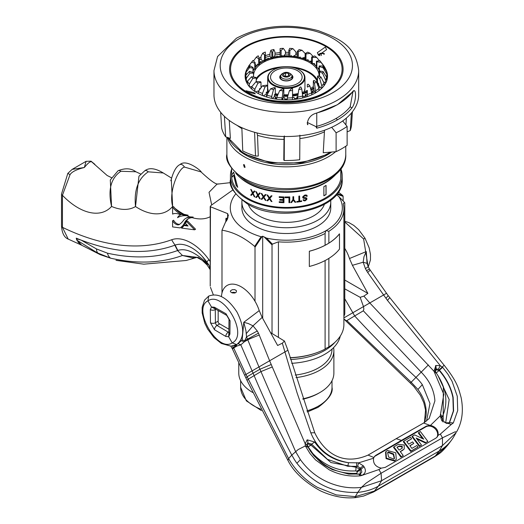 <?xml version="1.0" encoding="UTF-8"?>
<svg xmlns="http://www.w3.org/2000/svg" width="524" height="524" viewBox="0 0 524 524"><rect width="100%" height="100%" fill="white"/><g stroke="black" fill="none" stroke-linecap="round" stroke-linejoin="round"><path stroke-width="0.79" d="M290.021 357.669A57.561 33.235 0 0 0 317.315 352.508A57.561 33.235 0 0 0 325.096 349.069L325.096 260.572M325.096 245.284L325.096 233.475A57.561 33.235 0 0 1 278.434 241.833L272.388 244.119L266.546 238.119A56.022 32.344 0 0 0 325.745 230.835L325.096 233.475M328.876 243.116L328.876 231.294L326.125 230.612A56.022 32.344 0 0 0 338.733 196.434L336.408 194.764M326.125 230.612A3.137 1.814 0 0 0 325.745 230.835M255.011 301.274L255.011 247.223L262.131 236.54L262.688 236.219L266.546 238.119M262.131 236.54L261.103 236.737A56.022 32.344 0 0 1 235.669 194.044M264.463 237.241L272.022 244.898L272.388 244.119M272.022 333.5L272.022 244.898M262.688 236.219L262.688 318.363M290.067 357.827A56.022 32.344 0 0 0 316.483 352.816L317.315 352.508M328.876 231.294A57.561 33.235 0 0 0 343.888 208.912L343.888 324.5A57.561 33.235 0 0 1 328.876 346.888L326.125 348.316A3.137 1.814 0 0 0 325.745 348.539L325.096 349.069M221.993 292.975L221.993 230.187C233.147 231.981 244.04 237.392 254.671 246.411L261.103 236.737M255.011 247.223L254.671 246.411M336.873 194.181L343.128 196.349L343.128 200.915M343.128 196.349L342.781 195.537L338.399 192.053M343.888 316.326L344.785 314.007L344.785 202.893L344.556 202.447L343.253 203.685L343.344 204.353A57.561 33.235 0 0 1 343.888 208.912M344.556 202.447L338.733 196.434M337.299 193.625L342.781 195.537M210.216 206.561L211.133 205.369L232.983 189.865M210.216 286.078L210.465 206.764L227.632 213.622L228.372 215.58L221.993 230.187M210.465 287.322L213.307 294.743M328.876 346.888L328.876 258.404M227.442 219.117L227.049 219.549M218.161 310.562L218.161 322.326A12.248 7.074 -120 0 0 218.737 323.334L228.903 329.203M290.558 359.516A54.398 31.407 0 0 0 324.795 350.412A54.398 31.407 180 0 0 334.941 342.296M291.665 363.322A54.398 31.407 0 0 0 324.795 354.276A54.398 31.407 180 0 0 340.279 336.087M332.013 349.115L332.013 349.194A45.686 26.377 180 0 1 318.631 367.848A45.686 26.377 0 0 1 295.195 375.073M333.578 347.628A47.553 27.458 180 0 1 333.88 350.72A47.553 27.458 180 0 1 319.948 370.134A47.553 27.458 0 0 1 295.975 377.608M333.88 350.72L333.88 373.081A47.553 27.458 180 0 1 319.948 392.496L318.631 393.255L319.948 392.496A47.553 27.458 0 0 1 302.793 398.836M302.911 399.183A45.686 26.377 0 0 0 318.631 393.255M238.774 362.608L238.774 373.081A47.553 27.458 0 0 0 252.64 392.463M208.67 296.106L208.703 296.086C218.22 292.51 227.658 297.842 237.012 312.088C244.669 327.31 244.57 338.15 236.71 344.602L236.678 344.622M237.503 344.091L242.16 339.984L243.778 322.293L259.223 310.621A28.008 16.172 60 0 0 255.195 301.588A28.008 16.172 60 0 0 227.187 285.416A28.008 16.172 60 0 0 221.442 296.577M307.071 444.738L307.909 443.022L311.616 444.11L314.669 442.033C322.771 453.895 334.057 460.786 348.526 462.692C330.29 459.535 317.714 449.572 310.791 432.811L297.036 392.745L282.331 343.187L277.628 345.486L262.17 317.42L259.223 310.621M232.283 289.713L234.687 289.608L236.376 290.578L236.37 292.065L234.719 293.021L232.309 292.923L230.626 291.953L230.39 291.318L230.632 290.669L232.283 289.713M215.095 308.839L211.48 306.998L207.93 300.848C191.876 308.328 217.591 353.052 232.204 342.893C249.031 334.96 223.322 290.237 207.93 300.848L208.703 296.086L204.53 300.167L202.172 307.333L202.172 312.959L204.786 323.197L207.681 329.124L214.008 337.587L221.383 343.469L230.96 346.181L236.71 344.602L232.204 342.893L228.654 336.736L228.864 332.694M228.877 332.786L228.87 332.629A3.485 1.985 0.6 0 0 229.918 334.07L228.654 336.736L225.811 336.441L214.506 329.753L210.458 322.745L210.314 309.612A3.485 2.037 -0.6 0 0 215.279 309.592L215.416 322.725L215.901 324.277L217.002 325.469L228.3 332.157L229.374 332.295M210.458 322.745A3.485 2.037 -0.6 0 0 215.416 322.725L218.161 321.14M214.506 329.753A3.485 2.037 -59.4 0 1 217.002 325.469L219.72 323.898M225.811 336.441A3.485 2.037 -59.4 0 1 228.3 332.157L228.877 331.83M215.692 308.597L215.279 309.592L215.849 309.265M215.017 308.78L215.148 308.872A3.485 1.985 -60.6 0 1 214.427 307.234L226.008 313.765L230.062 320.773L229.918 334.07M215.148 308.872L226.735 315.396A3.485 1.985 -60.6 0 1 226.008 313.765M226.735 315.396L229.008 319.332A3.485 1.985 0.6 0 0 230.062 320.773M242.16 339.984L244.78 340.666L258.463 333.146L269.631 360.774L258.941 366.944L246.542 336.827L244.269 341.812L240.817 344.851L252.09 370.894L245.946 374.444L288.593 458.552C295.569 470.703 305.21 480.318 317.518 487.399L336.323 494.918L355.298 496.628L355.095 497.243L356.536 497.473M245.939 378.053L232.545 349.167A9.458 1.127 -24.8 0 1 232.545 349.167A9.458 1.127 -24.8 0 1 233.684 347.962L245.946 374.444L244.708 375.158M232.538 346.043L233.684 347.962L236.999 346.004L236.226 344.871M238.289 343.692L240.817 344.851L236.999 346.004L235.905 345.794L232.047 348.231L232.545 349.167M234.176 345.683L235.905 345.794L235.558 345.185M259.347 335.026A9.334 0.419 -21.8 0 0 248.022 339.683L244.269 341.812L241.557 340.823M246.542 336.827L245.959 330.788L243.778 322.293L248.252 323.524L253.007 325.83L257.284 331.004L246.542 336.827M246.346 333.506L253.007 325.83L262.17 317.42M456.116 432.673L453.555 437.068L456.077 432.745L456.031 431.841L454.819 431.92L442.459 437.822L381.079 473.257L366.047 483.167L361.449 487.372C350.111 488.715 338.91 486.979 327.834 482.159C316.679 477.168 307.529 469.648 300.376 459.614L295.523 451.419L258.941 366.944L252.09 370.894A584.817 334.174 69.8 0 0 253.085 373.186L247.053 376.815L245.946 378.04L247.086 380.496M269.631 360.774L284.859 351.977L269.631 360.774L305.191 443.749L307.175 439.806L314.669 442.033M282.331 343.187L284.453 341.039L287.912 350.222L284.859 351.977M310.791 432.811L314.734 432.759L287.912 350.222M284.453 341.039L270.528 332.596M364.029 466.779L363.276 465.784L360.322 468.115L361.075 469.118L364.029 466.779C366.361 470.493 365.647 473.375 361.887 475.419L360.453 475.805C349.6 476.873 339.166 474.862 329.144 469.766L315.566 459.928L310.044 453.588L305.341 445.911L298.11 449.585L291.803 455.094A588.197 328.882 70.9 0 1 254.107 375.57L253.085 373.186L259.871 369.282L271.124 364.553M456.077 432.745L442.472 445.564L439.269 450.974L378.38 486.128L373.678 491.918L363.715 496.025L355.979 497.571C344.517 498.776 332.55 496.483 320.085 490.68C304.379 481.903 293.669 471.836 287.958 460.465L288.593 458.552L291.803 455.094L294.2 459.247A61.904 53.258 39.6 0 0 296.912 463.281C313.26 483.803 333.546 493.497 357.787 492.357L355.298 496.628L374.791 490.955L435.68 455.801L448.007 444.817L451.38 440.311A62.245 48.85 33.6 0 0 453.555 437.068M389.686 297.704L387.478 300.416L440.337 365.713L442.669 367.331L447.824 374.084L452.061 381.289L457.269 396.229L457.701 410.554L453.326 422.973L451.262 424.479L448.623 423.438L449.54 422.58L453.607 410.868L453.149 397.362C451.112 387.583 446.52 378.511 439.374 370.147L438.385 369.125L440.337 365.713L435.876 365.483L433.983 371.241L443.789 394.317L440.245 415.873L430.499 425.337L426.51 426.045L401.45 440.356L375.891 455.271L374.509 456.443L373.566 458.212C372.944 463.452 375.505 466.766 381.249 468.155L378.904 469.556L381.079 473.257L381.583 480.718L361.449 487.372L357.787 492.357A62.245 48.85 -146.4 0 0 378.38 486.128L381.583 480.718L442.472 445.564L442.459 437.822L440.37 434.069L451.262 424.479L443.808 421.905M381.249 468.155L385.225 467.388L435.844 438.169L437.213 437.016L438.11 435.326L440.37 434.069M375.891 455.271L375.243 456.057A7.781 6.209 39.5 0 0 374.208 456.843M373.566 458.212L358.593 462.856L357.669 466.386L347.805 466.268L327.48 459.371L311.616 444.11L310.902 445.079L307.47 443.743L307.149 444.103M363.276 465.784L358.593 462.856L348.526 462.692L347.805 466.268M361.894 475.412L378.904 469.556M306.985 444.994L305.191 443.749L305.341 445.911L307.136 446.121M307.47 443.743L307.981 441.568L307.175 439.806M310.195 445.636L310.902 445.079L330.958 462.548L356.012 467.264L356.595 466.386L356.739 462.607M343.888 317.904L363.486 306.592L360.178 297.324L363.892 296.099L369.793 302.951L363.486 306.592L363.859 308.977L363.342 310.811L346.862 320.57L411.071 382.114L417.923 389.437L422.331 384.649L429.981 403.5L426.536 421.054M417.923 389.437C424.086 397.926 426.811 406.585 426.11 415.401L424.584 422.442M422.331 384.642A37.322 28.624 44.8 0 0 415.879 377.346A614.921 353.268 41.6 0 1 354.728 315.992L344.785 298.778M429.68 425.272L423.661 423.006L429.149 418.552L434.894 400.926C434.193 390.341 429.601 380.719 421.132 372.073L363.342 310.811M375.243 456.057L425.861 426.831A7.781 6.209 39.5 0 1 435.012 428.671A7.781 6.209 39.5 0 1 436.82 437.435M438.11 435.326C438.614 430.322 436.073 426.995 430.499 425.337M396.314 459.371L394.48 461.022L386.057 458.618L385.559 452.074L385.939 451.616L386.437 458.159L394.867 460.557L396.314 459.371L395.744 452.815L387.347 450.457L385.939 451.616M403.67 441.228L410.515 437.278L411.648 438.771L406.755 441.594L408.707 444.175L412.617 441.915L413.75 443.409L409.84 445.669L411.89 448.387L416.908 445.492L418.034 446.985L411.065 451.007L403.67 441.228L403.29 441.693L410.685 451.472L417.523 447.28M409.964 445.839L413.75 443.409M406.879 441.765L411.648 438.771M416.914 439.001L425.364 442.996L427.309 441.634M416.835 438.896L417.176 438.483L416.154 437.992L421.46 445.007L419.744 445.996L412.349 436.217L414.648 434.887L423.726 439.184L418.709 432.549L418.322 433.007L422.586 438.64M412.349 436.217L411.969 436.682L419.364 446.461L420.949 445.302M402.858 455.991L401.286 456.653L393.891 446.874L393.504 447.339L400.906 457.118L402.733 455.821M400.388 451.754L404.227 448.996L404.253 445.02L398.338 444.306L393.891 446.874M394.48 461.022L394.867 460.557M386.437 458.159L386.057 458.618M393.655 454L394.5 458.435L393.753 459.05L388.559 457.013L387.649 452.618L388.454 451.963L393.655 454L393.275 454.465L388.074 452.428L387.478 452.86M394.29 458.657L393.275 454.465M388.074 452.428L388.454 451.963M417.654 447.45L418.034 446.985M411.216 451.164L410.685 451.472M418.709 432.549L420.418 431.56L427.813 441.339L425.364 442.996M427.433 441.804L427.813 441.339M417.176 438.483L425.743 442.531M421.073 445.472L421.46 445.007M419.744 445.996L419.364 446.461M404.227 448.996L400.264 451.59L403.244 455.526M399.131 450.096L402.222 448.131L402.209 446.265L399.105 446.009L396.976 447.241L399.131 450.096M401.286 456.653L400.906 457.118M402.976 450.018L402.596 450.483M402.006 448.354L401.823 446.723L398.725 446.474L397.1 447.411M398.725 446.474L399.105 446.009M401.823 446.723L402.209 446.265M387.478 300.416L367.684 272.48A9.334 1.107 -35.2 0 0 369.996 269.801L386.529 293.289L369.793 302.951L433.983 371.241L435.175 371.752M428.39 364.914L410.318 383.077L343.888 319.031M344.785 288.868L360.178 297.324M346.862 320.57L346.01 320.531L343.888 318.972M383.568 294.992L379.009 297.625M369.964 302.846L370.796 302.368M367.684 272.48L366.584 270.725L369.433 268.904L368.254 266.768L365.398 268.583L363.171 262.223L352.41 265.314L367.868 293.381L363.892 296.099M442.669 367.331L439.158 370.455L435.68 369.675L435.058 370.173M453.326 422.973L449.54 422.58L448.793 423.346M441.909 417.595L442.78 420.006L444.457 422.095L446.559 423.385L448.721 423.379M441.85 417.792L440.245 415.873L441.666 420.346L442.656 420.399M441.942 417.34L443.153 414.766L442.118 416.862L440.514 414.019M443.153 414.766C448.439 401.194 445.97 387.026 435.758 372.263L435.156 369.78L435.87 369.106L435.529 365.673M435.248 371.32L435.87 369.106L438.385 369.125M436.04 373.127L439.158 370.455C446.31 378.773 450.889 387.799 452.893 397.539L453.332 411.032L449.271 422.77L445.321 422.789M443.127 420.458L442.773 419.993M443.33 386.555L443.186 420.294M445.708 422.514L449.173 399.57L437.802 375.263M435.444 371.758L436.217 368.922L435.876 365.483M435.555 372.557L434.665 372.8M344.785 280.052L367.868 293.381M352.41 265.314L349.469 258.522A28.008 16.172 -120 0 0 345.44 249.483A28.008 16.172 -120 0 0 344.785 248.376M368.058 266.395L363.63 238.983L344.785 221.973M349.469 258.522L366.276 251.566L367.2 264.076M368.254 266.768L367.049 263.349L363.171 262.223L363.977 256.708L366.276 251.566L366.931 261.64M307.359 447.116L308.178 446.88L312.821 453.529C324.769 466.013 339.113 471.803 355.848 470.899L356.012 467.264L359.733 469.013L360.322 468.115L357.669 466.386M360.571 473.716L361.868 472.019L361.075 469.118L360.237 469.681L360.178 473.925M361.887 475.419L359.759 474.135M360.617 473.689L359.968 474.004M360.453 475.805L358.835 474.384M305.61 446.527L307.261 446.455M307.071 444.719L307.424 446.114L310.496 451.262L313.771 455.572L320.858 462.496L324.723 465.351L332.386 469.628L348.768 474.128L359.988 473.997M312.821 453.529C324.33 467.709 338.982 474.299 356.779 473.29L357.204 474.331M308.178 446.88L307.405 445.184L307.444 443.795M310.876 445.04L308.217 446.952M357.289 472.006L360.237 469.681L359.733 469.013L356.785 471.331L357.289 472.006L356.779 473.29M355.848 470.899L356.785 471.331M448.007 444.817C440.894 453.122 440.71 452.644 434.776 456.646L439.269 450.974A62.245 48.85 33.6 0 0 451.38 440.311M235.315 292.752L235.4 292.805A2.568 1.48 0 0 0 235.315 292.752A2.568 1.48 0 0 0 231.732 292.726M231.903 292.792A2.365 1.362 180 0 1 235.237 292.87M324.343 204.426A38.802 22.401 0 0 1 313.765 215.79A38.802 22.401 180 0 1 275.152 221.403A38.802 22.401 180 0 1 248.304 204.426M330.657 200.292A44.442 25.656 0 0 1 330.768 202.094A44.442 25.656 0 0 1 317.747 220.237A44.442 25.656 180 0 1 269.316 225.798A44.442 25.656 180 0 1 241.885 202.094A44.442 25.656 180 0 1 241.99 200.292M330.768 202.094L330.768 207.858A44.442 25.656 180 0 1 317.747 226.001A44.442 25.656 180 0 1 269.316 231.562A44.442 25.656 180 0 1 241.885 207.858L241.885 202.094M256.229 78.423A32.455 18.74 180 0 1 263.376 72.181A32.455 18.74 180 0 1 317.511 80.244M317.315 82.026A31.545 18.216 0 0 0 308.629 72.554A31.545 18.216 0 0 0 293.84 67.74M278.807 67.74A31.545 18.216 0 0 0 256.229 79.975M253.616 77.061A32.776 18.923 180 0 1 253.551 75.862A32.776 18.923 180 0 1 273.783 58.38A32.776 18.923 180 0 1 309.501 62.48A32.776 18.923 0 0 1 319.103 75.862A32.776 18.923 0 0 1 319.09 76.334M267.515 91.359A32.776 18.923 0 0 0 268.779 91.844M275.303 93.685A32.776 18.923 0 0 0 278.106 94.182M283.838 94.733A32.776 18.923 0 0 0 288.18 94.759M292.549 94.444A32.776 18.923 0 0 0 298.195 93.501M302.21 92.414A32.776 18.923 0 0 0 307.339 90.383M310.594 88.582A32.776 18.923 0 0 0 313.345 86.571M316.81 82.812A32.776 18.923 0 0 0 317.511 81.685M312.278 92.637A34.741 20.063 180 0 1 311.688 93.01M305.243 96.121A34.741 20.063 180 0 1 303.907 96.599M331.666 152.045A57.902 33.425 180 0 1 245.383 154.894A57.902 33.425 180 0 1 239.488 150.905M335.602 151.711A59.441 34.322 180 0 1 244.295 156.787A59.441 34.322 180 0 1 227.501 137.445M244.295 164.726L245.075 167.339L244.295 167.267L243.522 164.641L244.295 164.726M235.787 173.202A55.898 32.272 0 0 0 246.804 182.234A55.898 32.272 180 0 0 336.86 173.195M231.647 169.173A55.898 32.272 0 0 0 230.429 175.881A55.898 32.272 0 0 0 246.804 198.701A55.898 32.272 180 0 0 307.712 205.696A55.898 32.272 180 0 0 342.218 175.881L342.218 179.745A55.898 32.272 180 0 1 307.712 209.554A55.898 32.272 180 0 1 246.804 202.559A55.898 32.272 0 0 1 230.429 179.745L230.429 175.881M341 169.173A55.898 32.272 180 0 1 342.218 175.881M238.951 87.312A55.629 32.115 0 0 0 325.659 93.187A55.629 32.115 0 0 0 333.696 87.312M239.56 38.527A66.135 38.18 0 0 0 239.56 92.525A66.135 38.18 0 0 0 333.087 92.525A66.135 38.18 180 0 0 333.087 38.527A66.135 38.18 180 0 0 239.56 38.527M316.758 128.197L316.758 112.955A72.358 41.776 0 0 0 337.489 104.59A72.358 41.776 0 0 0 351.971 92.624C356.726 84.796 356.726 101.754 351.971 107.872A72.358 41.776 180 0 1 337.489 119.839A72.358 41.776 180 0 1 316.758 128.197L315.92 126.579L307.398 122.498M213.969 70.609L213.969 94.746A72.358 41.776 0 0 0 255.07 132.421A72.358 41.776 0 0 0 331.679 127.293A72.358 41.776 0 0 0 337.489 124.286A72.358 41.776 0 0 0 342.703 120.933A72.358 41.776 180 0 0 358.685 94.746L358.685 70.609A72.358 41.776 180 0 1 337.489 100.143A72.358 41.776 0 0 1 258.633 109.202A72.358 41.776 0 0 1 213.969 70.609L217.584 56.52L236.448 38.219C261.188 25.394 288.495 22.886 318.363 30.693C339.578 38.743 355.685 45.595 358.685 70.609M352.947 91.667L350.163 106.811A70.367 40.623 180 0 1 336.081 118.45A70.367 40.623 180 0 1 315.92 126.579M284.047 136.502L283.792 159.984L284.218 160.508L284.355 135.932M241.852 127.699L242.736 150.905A65.33 37.715 0 0 0 255.502 156.067L258.293 156.041L257.5 135.316L257.015 132.939M324.52 130.227L323.243 152.759L336.107 151.665A78.58 45.372 0 0 0 347.13 145.305L347.13 126.422L342.703 120.933M345.919 124.922L346.364 118.064M229.25 120.422L230.383 138.395L225.687 136.849L224.396 116.354M225.687 136.849A65.33 37.715 0 0 1 221.659 128.157L220.656 112.287M255.502 156.067L254.599 132.29M284.218 160.508A65.33 37.715 0 0 0 299.741 159.722L299.885 135.153M336.107 151.665L336.107 132.782L331.679 127.293M336.107 132.782A78.58 45.372 0 0 0 347.13 126.422M347.13 131.871L350.261 130.555L351.394 113.02M350.261 130.555A65.33 37.715 0 0 0 351.611 124.208L352.41 111.763M273.155 70.072L273.508 69.862A18.124 10.467 0 0 0 273.508 84.665A18.124 10.467 0 0 0 299.139 84.665A18.124 10.467 180 0 0 299.139 69.862L299.492 70.072A18.622 10.755 180 0 1 304.948 77.67A18.622 10.755 180 0 1 299.492 85.274A18.622 10.755 0 0 1 279.2 87.606A18.622 10.755 0 0 1 267.699 77.67A18.622 10.755 0 0 1 273.155 70.072L273.508 69.862A18.124 10.467 180 0 1 299.139 69.862M290.637 79.753A6.098 3.524 0 0 0 291.953 75.908A5.626 3.249 180 0 1 288.475 78.928A5.626 3.249 180 0 1 282.344 78.22A5.626 3.249 0 0 1 280.7 75.921A6.098 3.524 0 0 0 282.927 80.192A6.098 3.524 0 0 0 290.637 79.753M283.405 73.019A4.133 2.384 0 0 0 283.405 76.393A4.133 2.384 180 0 0 289.248 76.393A4.133 2.384 180 0 0 289.248 73.019L290.303 73.629L289.248 73.019A4.133 2.384 0 0 0 283.405 73.019L282.344 73.629A5.626 3.249 0 0 0 280.7 75.921L280.7 78.626M290.303 73.629A5.626 3.249 180 0 1 291.953 75.921L291.953 78.626M288.541 73.425L285.514 72.954L283.301 74.238L284.106 75.98L287.139 76.452L289.353 75.174L288.541 73.425L288.541 75.639M285.514 76.203L285.514 72.954M259.301 62.395A37.545 21.674 180 0 1 260.9 61.498L261.692 61.956M260.9 62.435L260.9 61.498M312.278 93.108L312.278 91.156L313.948 92.126A37.545 21.674 180 0 1 311.747 93.396L311.688 93.364M305.243 96.167L305.243 94.569L306.429 95.754A37.545 21.674 180 0 1 303.737 96.652L302.63 95.545M296.925 98.243L296.925 96.816L297.534 98.132A37.545 21.674 180 0 1 294.534 98.597L293.918 97.281A35.18 20.312 0 0 1 292.549 97.438M287.224 99.115A37.545 21.674 180 0 1 284.768 99.102L284.768 97.739L284.768 99.102M276.718 98.401A37.545 21.674 180 0 1 275.113 98.132L275.722 96.816L275.722 98.243M266.867 95.984A37.545 21.674 180 0 1 266.218 95.754L266.899 95.073M258.908 90.737L255.463 91.883M262.531 95.545L262.531 93.285L265.013 86.945L267.515 85.504L267.515 91.621L266.244 92.355L266.244 94.123L263.271 95.84M266.244 94.123A35.18 20.312 0 0 0 267.233 94.503M271.779 98.381L271.779 96.2L273.535 89.538L275.303 87.77L275.303 93.888L274.406 94.792L274.406 96.554L272.441 98.519M274.406 96.554A35.18 20.312 0 0 0 275.722 96.816M276.718 99.252L276.718 97.346L279.744 90.514L282.816 88.739A33.412 19.29 180 0 0 283.838 88.798L283.838 94.916L283.373 97.687L282.39 99.802M283.373 97.687A35.18 20.312 0 0 0 284.768 97.739M296.925 96.816A35.18 20.312 0 0 0 297.73 96.658M287.224 99.907L287.224 98.008L289.366 90.783A36.89 21.301 0 0 0 292.549 90.554L292.516 99.639M305.243 94.569A35.18 20.312 0 0 0 307.339 93.737L307.339 91.969M312.278 91.156A35.18 20.312 0 0 0 313.922 90.043L313.922 88.274L313.345 87.023L313.345 80.906A33.412 19.29 180 0 0 313.942 80.421L316.437 81.862L318.992 88.445L318.992 90.619M315.31 93.03L313.922 90.043M318.507 87.135L319.588 87.495A37.545 21.674 180 0 1 318.919 88.202M318.114 86.146A35.18 20.312 0 0 0 318.631 85.491L318.631 83.722L317.511 82.602L317.511 76.484A33.412 19.29 180 0 0 317.865 75.921L320.924 76.943L324.068 83.093L324.068 85.667M321.579 88.438L318.631 85.491M325.077 84.2A40.486 23.37 0 0 0 325.653 82.995L323.354 81.672M325.653 82.995L325.653 80.192A40.486 23.37 0 0 0 326.57 77.166L326.57 79.975A40.486 23.37 0 0 0 326.806 77.447A40.486 23.37 0 0 0 326.799 76.93L326.341 76.779M316.424 65.317L315.586 65.317M318.592 68.736L319.018 68.67M310.955 61.956L311.642 61.557M311.642 60.967L309.723 61.269M314.072 64.046L314.538 63.895M303.376 58.596L303.737 58.243A37.545 21.674 180 0 1 305.138 58.688M305.138 57.168L302.066 58.19M307.457 60.162L308.138 59.769M294.409 56.553L294.534 56.297A37.545 21.674 180 0 1 297.35 56.723M297.35 54.955A40.486 23.37 0 0 0 295.936 54.745L293.086 56.382M284.768 56.022L284.768 55.786A37.545 21.674 180 0 1 287.879 55.786L287.879 56.022M288.809 54.116A40.486 23.37 0 0 0 285.429 54.077L283.438 56.068M275.251 57.05L275.113 56.762A37.545 21.674 180 0 1 278.12 56.297L278.237 56.553M280.098 54.352A40.486 23.37 0 0 0 274.982 55.007L273.908 57.332M266.637 59.553L266.218 59.14A37.545 21.674 180 0 1 268.917 58.243L269.271 58.596M269.991 56.061A40.486 23.37 0 0 0 265.314 57.47L265.314 60.109L271.629 57.895M270.901 58.099L269.991 56.14L269.991 53.16L270.901 50.212L271.818 52.184A33.412 19.29 180 0 1 272.749 51.935L272.749 58.053A33.412 19.29 0 0 0 271.818 58.302L271.818 52.184M262.95 61.256L260.959 59.232A40.486 23.37 0 0 0 259.301 60.044M255.136 66.011L256.039 66.312M256.852 65.513L255.136 64.524M245.854 76.93A40.486 23.37 0 0 0 245.841 77.447A40.486 23.37 0 0 0 245.854 77.965L245.854 75.161A40.486 23.37 0 0 0 246.319 78.214L246.319 81.017A40.486 23.37 0 0 0 247.466 83.997L247.466 81.187A40.486 23.37 0 0 0 249.28 84.069L249.28 86.539M246.319 81.017L246.319 78.214M247.597 81.043L246.45 81.043M251.965 86.48L249.555 86.853M258.339 93.58L258.339 91.53L262.478 85.805L266.67 85.157A33.412 19.29 180 0 0 267.515 85.504M292.549 90.554L292.549 88.51A33.412 19.29 180 0 1 291.534 88.615L289.366 90.783M300.835 86.938A33.412 19.29 180 0 1 299.898 87.187L298.772 89.611A36.89 21.301 0 0 0 301.745 88.903L300.835 86.938M308.132 84.174A33.412 19.29 180 0 1 307.339 84.554L307.339 87.063A36.89 21.301 0 0 0 309.894 85.943L308.132 84.174M307.339 90.678L307.339 94.621A40.486 23.37 0 0 0 311.688 92.859L309.894 85.943M326.57 77.166L323.059 71.519L319.647 70.995A33.412 19.29 180 0 1 319.555 71.585L319.555 76.484M319.326 72.672A33.412 19.29 0 0 0 319.149 72.083L319.149 65.965A33.412 19.29 180 0 1 319.326 66.555L319.555 72.744M316.856 67.845A33.412 19.29 0 0 0 316.424 67.301L316.424 61.184A33.412 19.29 180 0 1 316.856 61.721L316.856 67.845L319.018 68.179L319.018 69.384M312.304 63.548A33.412 19.29 0 0 0 311.642 63.09L311.642 56.972A33.412 19.29 180 0 1 312.304 57.424L312.304 63.548L314.538 63.548L314.538 64.419M305.977 60.077A33.412 19.29 0 0 0 305.138 59.736L305.138 53.618A33.412 19.29 180 0 1 305.977 53.959L305.977 60.077L308.138 59.743L308.138 60.476M298.313 57.673A33.412 19.29 0 0 0 297.35 57.47L297.35 51.345A33.412 19.29 180 0 1 298.313 51.555L298.313 57.673L300.252 57.031L300.252 57.692M289.838 56.494A33.412 19.29 0 0 0 288.809 56.441L288.809 50.324A33.412 19.29 180 0 1 289.838 50.376L289.838 56.494L291.416 55.583L291.416 56.219M281.113 56.625A33.412 19.29 0 0 0 280.098 56.73L280.098 50.605A33.412 19.29 180 0 1 281.113 50.507L281.113 56.625L282.233 55.505L282.233 56.14M265.314 60.679A33.412 19.29 0 0 0 264.522 61.066L264.522 54.941A33.412 19.29 180 0 1 265.314 54.562L265.314 60.679M259.301 64.334A33.412 19.29 0 0 0 258.712 64.819L258.712 58.701A33.412 19.29 180 0 1 259.301 58.21L259.301 64.334M255.136 68.755A33.412 19.29 0 0 0 254.782 69.312L254.782 63.194A33.412 19.29 180 0 1 255.136 62.638L255.136 68.755M253.007 72.463L253.007 68.127A33.412 19.29 180 0 1 253.099 67.531L253.099 72.489M253.498 77.041L253.498 73.15A33.412 19.29 180 0 1 253.321 72.567L249.562 71.316A36.89 21.301 0 0 0 249.961 73.15L253.498 73.15M256.229 81.692L256.229 77.938A33.412 19.29 180 0 1 255.797 77.395L251.599 76.746A36.89 21.301 0 0 0 252.817 78.462L256.229 77.938M261.004 87.816L261.004 82.15A33.412 19.29 180 0 1 260.349 81.692L256.007 81.692A36.89 21.301 0 0 0 257.946 83.165L261.004 82.15M275.303 87.77A33.412 19.29 180 0 1 274.334 87.567L270.574 88.818A36.89 21.301 0 0 0 273.535 89.538M282.017 99.783L282.927 90.763L283.838 88.798M258.339 91.53A40.486 23.37 0 0 0 262.413 93.501L262.413 95.492M262.478 85.805A36.89 21.301 0 0 0 265.013 86.945M266.867 97.091L266.867 95.139A40.486 23.37 0 0 0 271.681 96.429L271.681 98.355M266.867 95.139L270.574 88.818M276.718 97.346A40.486 23.37 0 0 0 281.951 97.877L281.951 99.776M279.744 90.514A36.89 21.301 0 0 0 282.927 90.763M287.224 98.008A40.486 23.37 0 0 0 292.516 97.739M297.665 98.99L297.665 97.078A40.486 23.37 0 0 0 302.656 96.03L302.656 97.962M301.745 88.903L302.656 96.03M297.665 97.078L298.772 89.611M315.579 92.872L315.579 90.796A40.486 23.37 0 0 0 318.992 88.445M315.579 90.796L314.472 83.329A36.89 21.301 0 0 0 316.437 81.862M321.821 88.202L321.821 85.877A40.486 23.37 0 0 0 324.068 83.093M321.821 85.877L319.679 78.652A36.89 21.301 0 0 0 320.924 76.943M325.653 80.192L322.62 73.36A36.89 21.301 0 0 0 323.059 71.519M326.799 76.93L326.799 74.126A40.486 23.37 0 0 0 326.334 71.068L322.686 65.965A36.89 21.301 0 0 1 323.092 67.806L319.326 66.555M326.799 74.126L323.092 67.806M325.188 69.456L325.188 68.094A40.486 23.37 0 0 0 323.367 65.212L320.138 61.046M325.188 68.094L321.048 62.369A36.89 21.301 0 0 0 320 60.863A36.89 21.301 0 0 0 319.837 60.653L316.424 61.184M319.437 60.719L316.647 57.424A36.89 21.301 0 0 0 314.701 55.95L311.642 56.972M314.472 83.329L313.345 80.906M319.679 78.652L317.511 76.484M322.62 73.36L319.555 71.585M319.149 65.965L322.686 65.965M321.048 62.369L316.856 61.721M316.647 57.424L312.304 57.424M313.136 56.474L310.175 53.31A36.89 21.301 0 0 0 307.634 52.171L305.138 53.618M310.175 53.31L305.977 53.959M305.23 53.559L302.073 50.297A36.89 21.301 0 0 0 299.112 49.584L297.35 51.345M302.073 50.297L298.313 51.555M295.936 54.745L295.936 51.935L292.903 48.601A36.89 21.301 0 0 0 289.726 48.352L288.809 50.324M292.903 48.601L289.838 50.376M285.429 54.077L285.429 51.273L283.288 48.332A36.89 21.301 0 0 0 280.098 48.568L280.098 50.605M283.288 48.332L281.113 50.507M274.982 55.007L274.982 52.204L273.875 49.511A36.89 21.301 0 0 0 270.901 50.212M273.875 49.511L272.749 51.935M265.314 57.47L265.314 52.053A36.89 21.301 0 0 0 262.753 53.173L264.522 54.941M259.301 58.21L258.181 55.793A36.89 21.301 0 0 0 256.21 57.254L258.712 58.701M255.136 62.638L252.968 60.463A36.89 21.301 0 0 0 252.647 60.863A36.89 21.301 0 0 0 251.723 62.173L254.782 63.194M246.195 74.794L246.077 72.115A40.486 23.37 0 0 1 247.001 69.096L250.027 65.762A36.89 21.301 0 0 0 249.594 67.596L253.007 68.127M250.027 65.762L253.099 67.531M254.769 91.418L254.769 89.283L257.946 83.165M251.723 89.041L251.723 86.774A40.486 23.37 0 0 0 254.769 89.283M246.077 72.115L246.077 74.919M252.647 60.863L249.372 65.1A40.486 23.37 0 0 0 248.586 66.188L248.586 67.327M253.727 60.784A40.486 23.37 0 0 0 253.662 60.836L253.662 61.157M246.319 78.895A40.486 23.37 180 0 1 246.45 78.436M311.688 92.859L311.688 94.87M307.339 96.586L307.339 94.621M260.998 59.304L260.998 56.323L260.959 59.232M253.727 61.223L253.662 60.836M253.727 60.725L256.21 57.254M248.677 67.216L248.586 66.188M248.677 66.063L251.723 62.173M246.195 71.978L249.594 67.596M246.45 78.056L249.961 73.15M245.854 75.161L249.562 71.316M249.417 86.702L249.28 84.069M249.417 83.892L252.817 78.462M247.466 81.187L251.599 76.746M251.723 86.774L256.007 81.692M260.998 56.323L262.753 53.173M258.712 64.819L257.441 64.085L257.441 64.983M254.782 69.312L253.23 68.795L253.23 70.085M260.579 88.412L259.452 88.785L259.452 89.977M254.906 91.51L254.906 89.087M273.332 57.463L273.332 56.802L272.749 58.053M271.818 58.302L271.353 57.299L271.353 57.968M264.522 61.066L263.624 60.162L263.624 60.908M268.917 58.714L268.917 58.243M303.737 58.714L303.737 58.243M319.47 96.272A37.545 21.674 0 0 0 320.046 95.623M245.841 77.382A41.206 23.79 0 0 0 245.415 78.967M248.586 66.574A41.206 23.79 0 0 0 245.121 76.124A41.206 23.79 0 0 0 270.554 98.099A41.206 23.79 0 0 0 315.461 92.945A41.206 23.79 180 0 0 327.533 76.124A41.206 23.79 180 0 0 325.188 68.212M259.282 58.171A41.206 23.79 180 0 1 260.959 57.371M265.314 55.655A41.206 23.79 180 0 1 269.991 54.28M274.982 53.252A41.206 23.79 180 0 1 280.098 52.603M285.429 52.335A41.206 23.79 180 0 1 288.809 52.374M295.936 52.99A41.206 23.79 180 0 1 297.35 53.199M318.513 96.671A41.206 23.79 0 0 0 319.712 95.761M327.231 78.967A41.206 23.79 0 0 0 326.806 77.382M246.889 46.485A55.773 32.2 180 0 1 325.758 46.485A55.773 32.2 180 0 1 325.758 92.021A55.773 32.2 0 0 1 246.889 92.021A55.773 32.2 0 0 1 246.889 46.485M318.684 55.295L317.321 52.695L325.266 47.101L326.629 49.597L318.684 55.295M253.97 92.656L246.018 90.763L247.38 92.067L255.332 93.862L253.97 92.656M326.465 92.427A56.769 32.776 180 0 1 246.188 92.427A56.769 32.776 180 0 1 246.188 46.079A56.769 32.776 180 0 1 326.465 46.079A56.769 32.776 180 0 1 326.465 92.427M318.048 54.778A4.559 2.633 180 0 1 318.756 54.254L319.81 53.645A3.065 1.769 0 0 0 319.09 55.485M324.454 53.861A3.065 1.769 180 0 0 324.14 53.645L324.48 53.841L324.14 53.645A3.065 1.769 0 0 0 319.81 53.645M324.074 54.188L323.884 53.789L321.278 53.389L319.365 54.489L319.915 55.675M323.884 54.332L323.884 53.789M321.278 55.583L321.278 53.389M226.794 220.388A4.729 0.537 -94.6 0 0 225.877 220.165A4.729 0.537 85.4 0 0 225.923 221.796M226.637 220.669L226.106 219.628L226.106 221.528M227.632 216.615A6.223 0.707 85.4 0 1 228.012 217.65M227.062 219.897L226.722 219.923M227.246 219.53L226.656 219.582M179.765 224.2A6.812 3.93 60 0 1 173.568 220.231L172.593 220.794L172.593 226.918L180.033 227.888A29.436 16.991 -120 0 0 180.079 227.868A29.436 16.991 -120 0 0 184.448 222.982A25.296 14.607 60 0 1 188.182 218.816A25.296 14.607 60 0 1 192.203 217.65A22.29 12.871 -120 0 0 185.692 218.416A22.29 12.871 -120 0 0 184.042 219.707A54.444 31.433 60 0 1 179.719 224.239A6.812 3.93 60 0 1 179.3 224.547A6.812 3.93 60 0 1 172.593 220.794M180.118 227.842L181.009 227.331A29.436 16.991 -120 0 0 181.049 227.305A29.436 16.991 -120 0 0 185.417 222.418A25.296 14.607 60 0 1 188.679 218.547M192.203 217.65L193.192 217.074L189.74 216.864A22.29 12.871 -120 0 0 186.662 217.853L185.692 218.416M187.317 225.235L184.933 224.953L183.963 225.517L188.07 226.001L185.411 223.303L186.577 221.56L187.546 220.997L195.57 229.25L194.594 229.813L186.577 221.56M187.166 215.809L188.162 215.233L182.647 213.975A19.545 11.286 60 0 1 174.97 208.329L173.582 206.692L172.606 207.262L172.606 214.1A18.137 10.473 60 0 1 180.649 214.906A14.417 8.325 -120 0 0 179.653 215.338A14.417 8.325 -120 0 0 177.551 217.657A39.385 22.742 60 0 1 177.774 217.526A39.385 22.742 60 0 1 187.166 215.809L181.671 214.532A19.545 11.286 60 0 1 172.606 207.262M184.494 167.084A4.67 2.692 60 0 0 179.948 164.588L179.948 164.588C186.891 158.117 203.41 172.913 200.967 171.885L184.494 167.084C179.162 167.68 168.355 190.723 172.651 206.417L171.289 179.306L170.804 180.728M211.676 204.891L209.024 192.295L216.982 184.173L230.632 182.621M171.59 178.127L163.298 172.986L148.259 171.833C138.159 178.566 133.908 190.14 135.513 206.548L138.952 176.215L144.821 170.752A4.67 2.692 60 0 1 148.259 171.833M140.733 174.04L135.893 171.774L120.867 171.269C110.898 178.108 107.8 189.832 111.56 206.436L110.309 180.04M210.216 261.535A54.463 31.447 60 0 0 208.88 259.635A43.571 25.159 60 0 0 171.689 239.743A278.552 160.822 -120 0 1 62.435 227.318A3.111 1.795 0 0 1 61.518 226.047L61.518 226.047C62.015 233.147 64.249 237.496 68.212 239.088L62.435 227.318L62.435 195.282L70.046 174.63C71.873 171.787 76.642 169.409 84.351 167.497C88.255 162.709 90.763 160.881 91.883 162.021L107.158 175.507L111.488 177.643M61.518 226.047L61.518 194.011L67.819 173.379L72.161 169.37L84.351 167.497L86.093 161.327L90.999 161.176A3.111 2.541 116.8 0 1 91.883 162.021M67.819 173.379L70.046 174.63M76.229 238.165L76.694 238.8L76.229 238.165A284.951 164.516 60 0 0 175.147 245.101L177.839 250.465C185.372 247.918 194.843 251.952 206.26 262.57L209.024 265.229L206.875 262.072A37.171 21.458 -120 0 0 175.147 245.101A24.897 20.226 69.9 0 1 171.689 239.743M77.932 242.042L81.718 245.239L77.166 240.333L100.182 254.644L81.711 245.239M202.146 256.295L209.024 265.229L210.216 269.493L209.024 265.229L198.367 257.487L182.444 255.483L177.577 250.557L174.839 245.212M183.963 225.517A23.868 13.781 -120 0 1 181.501 228.091L194.594 229.813M177.551 217.657L178.003 217.401M181.671 214.532L182.647 213.975M81.279 245.003L76.812 240.13L76.34 238.584M76.812 240.13L77.166 240.333L76.694 238.8L81.187 240.13L96.455 248.933A10.107 5.928 119.2 0 0 97.981 253.125L110.688 258.208C137.196 264.142 161.117 263.231 182.444 255.483L192.544 257.834L196.886 257.31M96.455 248.933L107.466 253.184A10.107 7.284 102.7 0 0 110.688 258.208L100.182 254.644M192.544 257.834L196.638 257.258M192.721 257.775L196.703 257.258L202.212 260.317L207.144 265.039L210.216 269.716M297.501 70.688A15.812 9.131 180 0 1 297.501 83.598A15.812 9.131 180 0 1 275.146 83.598A15.812 9.131 180 0 1 275.146 70.688A15.812 9.131 180 0 1 297.501 70.688M280.975 74.912A6.596 3.812 0 0 0 281.657 79.838A6.596 3.812 0 0 0 290.604 80.041A6.596 3.812 0 0 0 291.672 74.912M341 168.42L341 175.881A54.673 31.564 180 0 1 340.869 178.081L340.803 168.695L340.79 178.632A54.673 31.564 180 0 1 283.942 207.412A54.673 31.564 180 0 1 231.647 175.881L231.647 168.42M239.854 177.341A54.673 31.564 0 0 0 332.799 177.341M326.066 194.548L326.066 185.398A54.673 31.564 180 0 1 323.878 186.662L323.878 195.812A54.673 31.564 0 0 0 326.066 194.548M236.121 185.378A54.673 31.564 0 0 0 237.719 187.33L233.638 172.154L231.765 174.924A54.673 31.564 0 0 0 232.139 177.073L233.638 175.206L236.121 185.378M303.94 199.926L303.815 199.709A54.673 31.564 180 0 1 303.062 199.854L303.566 200.613L304.686 200.875A54.673 31.564 0 0 0 305.309 200.744L306.907 199.048L306.782 198.098L305.309 197.574A54.673 31.564 180 0 1 304.562 197.731L303.442 197.221L304.562 195.897A54.673 31.564 0 0 0 305.551 195.694L306.54 196.323A54.673 31.564 0 0 0 307.274 196.153L306.782 195.17L305.551 194.961A54.673 31.564 180 0 1 304.562 195.17L302.689 196.873L302.938 197.921L304.562 198.458A54.673 31.564 0 0 0 305.309 198.308L306.167 198.851L305.309 200.011A54.673 31.564 180 0 1 304.562 200.168L303.94 199.926M296.807 201.511L296.807 202.126A54.673 31.564 0 0 0 301.673 201.439L301.673 200.83A54.673 31.564 180 0 1 299.643 201.151L299.643 196.028A54.673 31.564 180 0 1 298.87 196.133L298.87 201.255A54.673 31.564 180 0 1 296.807 201.511M292.903 199.677L290.8 202.605A54.673 31.564 0 0 0 291.593 202.565L293.296 200.135L294.992 202.31A54.673 31.564 0 0 0 295.772 202.231L293.689 199.618L293.689 196.69A54.673 31.564 180 0 1 292.903 196.749L292.903 199.677M288.96 202.67A54.673 31.564 0 0 0 289.752 202.644L289.752 196.913A54.673 31.564 180 0 1 285.004 196.965L285.004 197.699A54.673 31.564 0 0 0 288.96 197.672L288.96 202.67M279.22 196.71L279.22 197.443A54.673 31.564 0 0 0 283.156 197.653L283.156 199.605A54.673 31.564 180 0 1 279.744 199.428L279.744 200.161A54.673 31.564 0 0 0 283.156 200.338L283.156 201.923A54.673 31.564 180 0 1 279.22 201.707L279.22 202.441A54.673 31.564 0 0 0 283.949 202.677L283.949 196.945A54.673 31.564 180 0 1 279.22 196.71L279.233 197.397A54.601 31.525 180 0 0 283.163 197.613L283.163 199.565A54.601 31.525 0 0 0 283.163 199.565M269.454 197.751L267.712 195.092A54.673 31.564 180 0 1 266.965 194.935L269.081 198.295L266.965 200.666A54.673 31.564 0 0 0 267.712 200.823L269.454 198.851L271.222 201.478A54.673 31.564 0 0 0 271.982 201.602L269.834 198.432L271.982 195.871A54.673 31.564 180 0 1 271.222 195.747L269.454 197.751M263.559 196.428L261.895 193.651A54.673 31.564 180 0 1 261.188 193.441L263.199 196.939L261.188 199.172A54.673 31.564 0 0 0 261.895 199.382L263.559 197.528L265.255 200.273A54.673 31.564 0 0 0 265.982 200.443L263.919 197.129L265.982 194.712A54.673 31.564 180 0 1 265.255 194.535L263.559 196.428M257.972 194.718L256.406 191.83A54.673 31.564 180 0 1 255.751 191.581L257.631 195.21L255.751 197.312A54.673 31.564 0 0 0 256.406 197.561L257.972 195.812L259.563 198.668A54.673 31.564 0 0 0 260.258 198.891L258.312 195.445L260.258 193.159A54.673 31.564 180 0 1 259.563 192.937L257.972 194.718M252.758 192.642L251.323 189.662A54.673 31.564 180 0 1 250.714 189.367L252.45 193.114L250.714 195.098A54.673 31.564 0 0 0 251.323 195.393L252.758 193.742L254.238 196.703A54.673 31.564 0 0 0 254.88 196.965L253.072 193.395L254.88 191.234A54.673 31.564 180 0 1 254.238 190.965L252.758 192.642M233.737 172.141L231.765 174.924M232.211 176.948A54.575 31.506 180 0 1 231.863 174.924M237.654 187.12A54.575 31.506 180 0 1 236.213 185.352L233.737 175.186M293.689 199.618L293.676 196.69M295.739 202.192A54.601 31.525 180 0 1 294.979 202.271L293.283 200.089L291.58 202.519A54.601 31.525 180 0 1 290.833 202.559M263.559 197.528L265.255 200.273M263.199 196.939L261.227 193.402M263.592 197.489L261.928 199.343A54.601 31.525 180 0 1 261.227 199.14M265.95 200.391A54.601 31.525 180 0 1 265.282 200.233M266.015 194.673L263.919 197.129M306.763 198.085L306.756 199.52L305.282 200.705A54.601 31.525 180 0 1 304.66 200.836L303.167 200.155M306.396 195.976L305.525 195.649A54.601 31.525 180 0 1 304.536 195.858L303.665 196.402L303.442 197.207M306.756 195.131L307.241 196.114A54.601 31.525 180 0 1 306.52 196.284M306.029 198.504L305.282 198.268A54.601 31.525 180 0 1 304.536 198.419L303.416 198.275L302.689 197.483M303.815 199.709L304.162 200.083M325.993 185.444L325.993 194.509A54.575 31.506 180 0 1 323.878 195.734M301.654 200.836L301.654 201.399A54.601 31.525 180 0 1 296.807 202.081M299.623 201.105A54.601 31.525 0 0 0 299.643 201.105L299.623 196.028M288.953 197.672L288.953 197.627A54.601 31.525 180 0 1 285.004 197.653L285.004 196.965M289.746 196.913L289.746 202.605A54.601 31.525 180 0 1 288.96 202.631M283.156 201.884A54.601 31.525 0 0 0 283.163 201.884L283.163 200.292A54.601 31.525 180 0 1 279.751 200.122L279.751 199.428M283.949 202.637A54.601 31.525 180 0 1 279.233 202.402L279.233 201.707M269.074 198.282L266.991 194.889M271.949 201.557A54.601 31.525 180 0 1 271.242 201.439L269.48 198.812L267.738 200.784A54.601 31.525 180 0 1 267.004 200.627M269.853 198.393L272.002 195.832M256.439 197.528A54.601 31.525 180 0 1 255.791 197.273L257.67 195.17L255.791 191.542M260.225 198.832A54.601 31.525 180 0 1 259.603 198.635L257.972 195.819M258.005 194.679L259.603 192.898M251.356 195.354A54.601 31.525 180 0 1 250.767 195.066L252.496 193.081L250.767 189.334M254.847 196.9A54.601 31.525 180 0 1 254.278 196.664L252.764 193.756M252.797 192.596L254.278 190.933M309.337 266.467A59.441 34.315 180 0 1 309.317 266.474A59.487 34.348 0 0 0 339.486 249.097L339.486 233.848A59.487 34.348 180 0 1 309.337 251.251L309.317 251.225A59.441 34.315 0 0 0 339.441 233.835L339.486 233.848M309.317 266.474L309.337 251.251M278.434 337.391L278.434 241.833M227.632 218.691L227.632 213.622M332.013 380.699L332.013 387.315A45.686 26.377 180 0 1 318.631 405.962A45.686 26.377 0 0 1 306.881 410.868M261.437 410.606L246.359 400.873L240.64 387.315A45.686 26.377 0 0 0 260.716 409.159M210.314 309.612L211.48 306.998L214.427 307.234M258.463 333.146L257.284 331.004M272.087 367.036L260.795 371.654L248.166 379.212L247.073 380.496L287.958 460.465M296.918 463.281L300.376 459.614M439.184 369.885L444.142 365.248L388.219 295.68L385.913 298.28M373.835 457.518L368.064 455.094C340.286 467.185 322.764 449.612 314.734 432.759M423.661 423.006L396.157 438.699L401.45 440.356M426.51 426.045L425.861 426.831M365.398 268.583L366.584 270.725M441.666 420.346L442.819 421.846M364.435 238.518L363.63 238.983M373.678 491.918L434.691 456.692M253.099 71.074A34.243 19.774 180 0 1 254.14 69.103M255.136 67.694A34.243 19.774 180 0 1 258.24 64.55M259.301 63.712A34.243 19.774 180 0 1 264.22 60.764M265.314 60.247A34.243 19.774 180 0 1 271.674 57.994M272.932 57.666A34.243 19.774 180 0 1 280.098 56.422M281.447 56.291A34.243 19.774 180 0 1 288.809 56.14M290.303 56.225A34.243 19.774 180 0 1 297.35 57.142M298.916 57.476A34.243 19.774 180 0 1 305.138 59.343M306.697 59.965A34.243 19.774 180 0 1 310.542 61.884A34.243 19.774 180 0 1 311.642 62.546M313.116 63.548A34.243 19.774 180 0 1 316.424 66.43M317.727 67.976A34.243 19.774 180 0 1 319.149 70.229M318.12 83.211A34.243 19.774 180 0 1 317.361 84.22M313.686 87.757A34.243 19.774 180 0 1 310.876 89.65M307.339 91.477A34.243 19.774 180 0 1 302.335 93.338M298.058 94.438A34.243 19.774 180 0 1 292.549 95.303M287.925 95.61A34.243 19.774 180 0 1 283.536 95.571M277.746 95.001A34.243 19.774 180 0 1 274.727 94.464M268.295 92.676A34.243 19.774 180 0 1 266.729 92.073M318.605 83.689A34.741 20.063 180 0 1 317.649 84.947M313.922 88.451A34.741 20.063 180 0 1 311.06 90.357M307.339 92.244A34.741 20.063 180 0 1 302.427 94.045M297.946 95.172A34.741 20.063 180 0 1 292.549 96.003M287.722 96.311A34.741 20.063 180 0 1 283.373 96.259M277.451 95.663A34.741 20.063 180 0 1 274.406 95.113M267.934 93.292A34.741 20.063 180 0 1 266.244 92.637M259.93 89.309A34.741 20.063 180 0 1 259.452 88.982M345.768 146.235L345.768 154.331A59.441 34.322 180 0 1 309.075 186.04A59.441 34.322 180 0 1 244.295 178.599A59.441 34.322 0 0 1 226.885 154.331L226.885 137.242M337.489 119.839L336.081 118.45M351.971 107.872L350.163 106.811M237.149 125.393A61.878 35.724 0 0 0 241.885 128.563M257.5 135.316A61.878 35.724 0 0 0 283.91 139.404M299.866 138.565A61.878 35.724 0 0 0 324.225 131.95M330.323 152.163A60.299 34.813 180 0 1 328.961 152.975A60.299 34.813 0 0 1 228.228 137.688M268.478 91.733L267.699 88.432A18.622 10.755 0 0 0 268.635 91.792M304.948 77.67L304.948 88.432A18.622 10.755 180 0 1 304.012 91.792M210.216 216.739A57.561 33.235 60 0 1 192.144 217.65M173.221 206.901A57.561 33.235 60 0 1 172.651 206.417A57.561 33.235 60 0 1 135.513 206.548A57.561 33.235 60 0 1 111.56 206.436A57.561 33.235 60 0 1 62.435 195.282A3.111 1.795 -0 0 1 61.518 194.011M189.74 216.864A57.561 33.235 60 0 1 187.12 215.803M183.996 214.283A57.561 33.235 60 0 1 174.97 208.329M110.374 179.883L118.077 170.739A4.67 2.692 60 0 1 120.867 171.269M62.435 224.776L62.435 195.282M208.88 259.635A24.897 3.517 144.2 0 0 206.875 262.072L206.26 262.57M184.448 222.982L185.417 222.418M107.466 253.184C133.24 258.915 156.611 258.044 177.577 250.557L177.839 250.465M192.714 257.775L196.841 257.297M340.869 178.081L340.869 168.604M210.216 286.111L210.216 206.574M332.013 387.315C333.297 392.908 328.62 399.602 317.983 407.39L307.267 411.982M240.64 380.699L240.64 387.315M228.87 332.629L229.008 319.332M230.815 346.181L232.047 348.231M456.686 431.743C462.22 421.931 463.688 410.502 461.094 397.434C458.651 388.959 457.786 382.363 444.142 365.248M396.157 438.699L368.064 455.101M424.447 422.534L425.54 410.082L423.792 402.687L420.412 395.325L413.868 386.522L410.318 383.077M388.225 295.68L386.529 293.289M368.267 266.795L370.448 259.983L370.475 254.428L369.158 247.819L364.992 238.197L358.704 229.735L353.785 225.412L348.82 222.562L344.785 221.318M367.049 263.343L366.931 261.62M369.996 269.801L369.433 268.904M307.287 443.782L306.985 444.378M306.926 59.933L311.642 62.369M313.404 63.548L316.424 66.116M318.088 68.035L319.149 69.607M305.138 59.212L299.099 57.411M297.35 57.044L290.447 56.14M288.809 56.048L281.552 56.192M280.098 56.323L272.984 57.548M264.122 60.66L259.301 63.502M258.07 64.452L255.136 67.308M253.871 69.011L253.099 70.327M345.768 154.331C347.635 185.823 278.853 201.393 244.911 179.968C231.018 169.593 225.006 161.045 226.885 154.331M342.218 179.745C343.927 209.476 279.331 224.056 247.42 203.928C234.333 194.162 228.674 186.105 230.429 179.745M353.589 91.111L337.436 104.721L316.719 113.079C306.697 115.352 306.782 125.858 307.896 124.614L307.195 122.793M331.515 152.058L328.483 153.945L301.536 162.918L270.594 162.833L243.784 153.722L228.097 137.642M267.699 88.432L267.699 77.67M304.948 88.432L304.169 91.733M320 60.863L322.273 63.797M245.841 80.558L245.841 77.447M326.806 80.558L326.806 77.447M255.332 97.143L255.332 96.711M200.967 171.885C210.74 180.95 216.471 184.946 218.174 183.872M68.212 239.088L81.803 245.271M90.999 161.176L94.857 164.307M72.161 169.37L86.093 161.327M118.077 170.739C125.184 167.877 131.124 168.217 135.893 171.774M144.821 170.752C149.176 167.431 155.34 168.178 163.298 172.986M179.948 164.588C176.464 166.173 173.582 171.079 171.289 179.306M181.049 227.305L180.079 227.868M180.518 214.84L179.653 215.338M197.037 257.349L186.184 260.48L143.779 264.181L116.007 260.336"/></g></svg>
